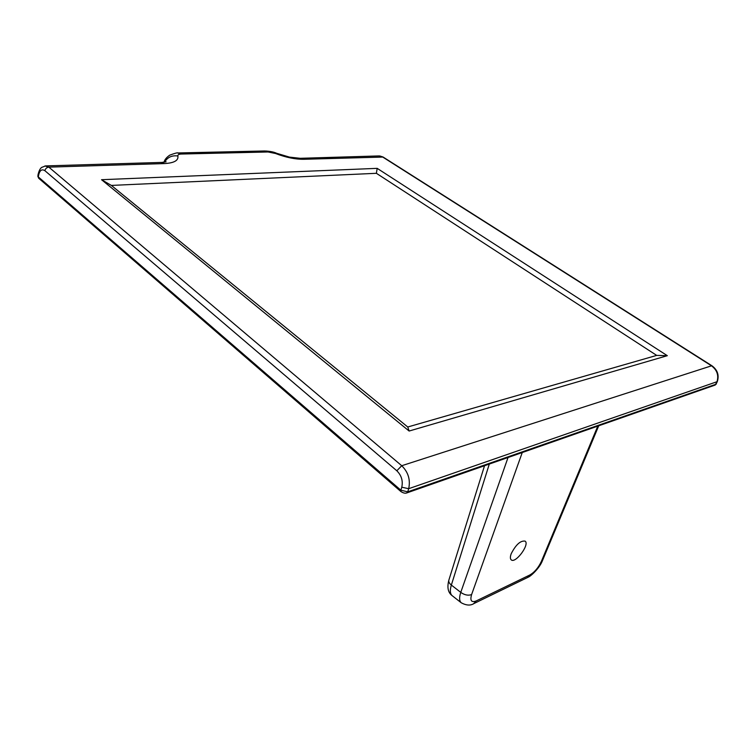 <?xml version="1.0" encoding="UTF-8"?>
<svg xmlns="http://www.w3.org/2000/svg" width="756" height="756" viewBox="0 0 756 756"><rect width="100%" height="100%" fill="white"/><g stroke="black" fill="none" stroke-linecap="round" stroke-linejoin="round"><path stroke-width="1.13" d="M656.69 355.396L407.758 426.998L111.359 185.418L376.384 173.304L656.69 355.396L667.321 355.689L409.128 431.033L101.54 179.711L377.178 168.352L667.321 355.689M376.384 173.304L377.178 168.352M407.758 426.998L409.128 431.033M111.359 185.418L101.54 179.711M508.032 457.522L460.763 592.373C459.119 597.448 459.261 600.907 461.198 602.73M406.709 492.959L407.72 491.844L400.869 490.2L400.945 491.589M715.025 385.106L406.832 492.912C405.254 493.545 403.279 493.092 400.888 491.532L38.707 178.255L37.932 175.212M717.34 381.534L715.96 384.237L407.72 491.844L408.684 488.697C410.593 479.852 408.278 472.188 401.729 465.724L48.828 167.133L44.935 165.97M401.776 487.214L400.869 490.2L38.32 176.932L38.433 175.978C39.52 170.459 41.665 168.692 44.869 170.676L396.824 470.78C401.483 475.42 403.137 480.892 401.776 487.214L408.684 488.697L717.312 381.6C719.306 375.241 717.548 369.986 712.048 365.847L711.509 365.819C717.132 370.071 718.937 375.439 716.924 381.912L715.129 385.069M299.924 158.316L379.011 155.934L382.432 156.87L711.509 365.819L401.729 465.724L396.824 470.78M276.79 153.345L275.571 153.515C285.948 157.456 295.322 159.374 303.695 159.289L383.131 157.059L712.048 365.847M164.581 162.153C167.501 157.248 171.924 155.188 177.868 155.972C177.688 154.791 178.841 154.139 181.336 154.035L268.087 151.975L275.571 153.515M511.236 553.657C515.913 544.594 520.553 540.427 525.137 541.135C529.965 544.424 515.365 564.004 511.188 559.818C510.092 558.769 510.111 556.718 511.236 553.657M452.343 595.813L452.069 595.596C450.056 593.706 449.811 590.2 451.341 585.068C449.272 583.386 448.45 581.723 448.875 580.079L484.52 465.743M473.691 603.647L476.271 600.907C471.413 602.778 469.854 600.661 471.612 594.556C468.21 595.794 464.59 595.067 460.763 592.373L451.341 585.068L489.302 464.071M471.612 594.556L522.245 452.542M527.499 577.546L529.843 574.985L476.271 600.907M598.724 425.789L542.619 560.234L541.381 561.396C538.423 567.699 534.577 572.235 529.843 574.985M597.788 426.119L541.381 561.396M38.433 175.978L37.923 175.25C38.783 171.215 40.021 168.607 41.637 167.426L45.521 165.914L160.858 162.446L164.279 163.579C174.116 163.06 178.643 160.518 177.868 155.972M44.869 170.676C45.454 168.588 46.768 167.407 48.828 167.133L164.279 163.579M300.245 158.287L303.695 159.289M264.77 150.973L268.087 151.975M177.641 152.995L181.336 154.035M461.245 602.778L452.069 595.596C448.015 592.553 446.947 587.374 448.875 580.079M461.217 602.749C466.357 605.556 470.657 605.783 474.116 603.439M527.716 577.433L474.144 603.449M527.953 577.3C530.665 576.507 539.916 567.803 542.515 560.442M37.809 176.186L38.669 178.227M715.157 385.059L716.329 383.972M383.018 156.993L379.72 155.944M300.245 158.316L289.435 157.106L276.668 153.298C274.135 152.069 270.412 151.304 265.517 150.992M264.761 150.973L178.038 152.958M164.014 162.238C164.628 159.705 166.537 157.343 169.75 155.15C174.995 153.203 177.764 152.485 178.047 152.986M166.122 161.822L161.538 162.446"/></g></svg>
